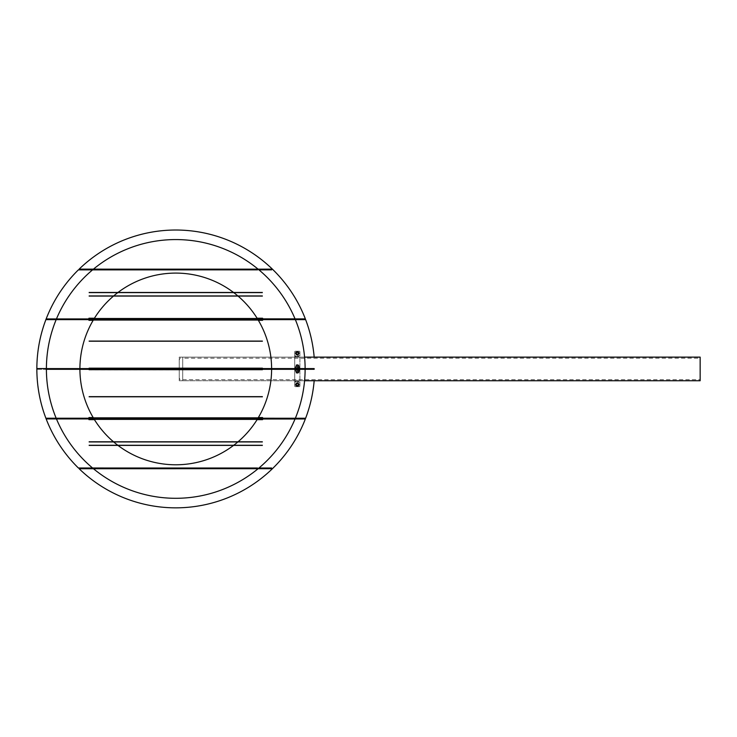<?xml version="1.0" encoding="UTF-8"?>
<svg xmlns="http://www.w3.org/2000/svg" width="737" height="737" viewBox="0 0 737 737"><rect width="100%" height="100%" fill="white"/><g stroke="black" fill="none" stroke-linecap="round" stroke-linejoin="round"><path stroke-width="0.55" stroke-dasharray="3.69 2.76" d="M297.306 369.283L296.09 369.283L297.306 369.283M297.306 368.592L296.09 368.592L297.306 368.592M273.141 369.283L314.174 369.283L314.174 368.592L179.229 368.592L314.174 368.592L273.141 368.592L273.141 369.283L46.173 369.283L272.395 369.283L175.765 369.283L272.395 369.283L272.395 368.592L45.897 368.592L45.897 369.283L36.85 369.283A138.915 138.915 0 0 0 78.38 467.995L175.765 467.995L175.765 468.714L93.442 468.723A129.362 129.362 0 0 0 295.04 419.012A129.362 129.362 0 0 1 93.442 468.723L79.126 468.723A138.915 138.915 0 0 0 305.348 418.975L175.765 418.975L175.765 418.248L305.625 418.248A138.915 138.915 0 0 0 314.174 380.734L179.229 380.734L179.229 357.132L304.584 357.132M314.174 369.283L179.229 369.283L314.174 369.283M273.141 368.592L45.897 369.283M46.173 369.283L46.173 368.592L272.395 369.283M262.584 318.891L175.765 318.891L175.765 319.591L295.344 319.591A129.362 129.362 0 0 1 305.118 368.574A129.362 129.362 0 0 0 295.344 319.591A129.362 129.362 0 0 1 305.118 368.574L271.612 368.574A95.847 95.847 0 0 0 257.932 319.591A95.847 95.847 0 0 1 271.612 368.574L175.765 368.574L175.765 369.283L175.765 368.574L175.765 369.283L175.765 368.574L272.395 368.592M179.229 369.283L179.229 368.592L179.229 369.283M262.584 318.863L175.765 318.863L175.765 319.591L257.932 319.591A95.847 95.847 0 0 1 271.612 368.574L175.765 368.574L175.765 369.283L175.765 368.574L175.765 369.283L175.765 368.574L175.765 369.283L175.765 368.574L175.765 369.283L271.612 369.301A95.847 95.847 0 0 1 257.932 418.284A95.847 95.847 0 0 0 271.612 369.301L305.118 369.301A129.362 129.362 0 0 1 295.344 418.284A129.362 129.362 0 0 0 305.118 369.301A129.362 129.362 0 0 1 295.344 418.284L175.765 418.284L175.765 419.012L262.584 419.012M271.612 368.574L175.765 368.574L175.765 369.283L271.612 369.301A95.847 95.847 0 0 1 257.932 418.284L175.765 418.284L175.765 419.012L295.04 419.012A129.362 129.362 0 0 1 93.442 468.723L175.765 468.723L175.765 467.995L92.567 467.995L175.765 467.995L175.765 468.723L93.442 468.723M297.306 385.783A1.216 1.216 0 0 1 296.09 384.567A1.216 1.216 0 0 1 297.306 383.351A1.216 1.216 0 0 1 298.522 384.567A1.216 1.216 0 0 1 297.306 385.783A1.216 1.216 0 0 1 296.09 384.567A1.216 1.216 0 0 1 297.306 383.351A1.216 1.216 0 0 1 298.522 384.567A1.216 1.216 0 0 1 297.306 385.783A1.216 1.216 0 0 0 298.522 384.567A1.216 1.216 0 0 0 297.306 383.351A1.216 1.216 0 0 0 296.09 384.567A1.216 1.216 0 0 0 297.306 385.783A1.216 1.216 0 0 0 298.522 384.567A1.216 1.216 0 0 0 297.306 383.351A1.216 1.216 0 0 0 296.09 384.567A1.216 1.216 0 0 0 297.306 385.783A1.216 1.216 0 0 1 296.09 384.567A1.216 1.216 0 0 1 297.306 383.351A1.216 1.216 0 0 1 298.522 384.567A1.216 1.216 0 0 1 297.306 385.783A1.216 1.216 0 0 1 296.09 384.567A1.216 1.216 0 0 1 297.306 383.351A1.216 1.216 0 0 1 298.522 384.567A1.216 1.216 0 0 1 297.306 385.783M297.306 352.093A1.216 1.216 0 0 0 296.09 353.309A1.216 1.216 0 0 0 297.306 354.525A1.216 1.216 0 0 0 298.522 353.309A1.216 1.216 0 0 0 297.306 352.093A1.216 1.216 0 0 0 296.09 353.309A1.216 1.216 0 0 0 297.306 354.525A1.216 1.216 0 0 0 298.522 353.309A1.216 1.216 0 0 0 297.306 352.093A1.216 1.216 0 0 1 298.522 353.309A1.216 1.216 0 0 1 297.306 354.525A1.216 1.216 0 0 1 296.09 353.309A1.216 1.216 0 0 1 297.306 352.093A1.216 1.216 0 0 1 298.522 353.309A1.216 1.216 0 0 1 297.306 354.525A1.216 1.216 0 0 1 296.09 353.309A1.216 1.216 0 0 1 297.306 352.093A1.216 1.216 0 0 0 296.09 353.309A1.216 1.216 0 0 0 297.306 354.525A1.216 1.216 0 0 0 298.522 353.309A1.216 1.216 0 0 0 297.306 352.093A1.216 1.216 0 0 0 296.09 353.309A1.216 1.216 0 0 0 297.306 354.525A1.216 1.216 0 0 0 298.522 353.309A1.216 1.216 0 0 0 297.306 352.093M305.118 318.946L258.954 318.946L258.954 319.637L56.482 319.637L305.348 318.891A138.915 138.915 0 0 0 79.126 269.143L93.442 269.143A129.362 129.362 0 0 1 295.04 318.863A129.362 129.362 0 0 0 93.442 269.143A129.362 129.362 0 0 1 295.04 318.863L175.765 318.863L175.765 319.618L305.625 319.618A138.915 138.915 0 0 1 314.174 357.132L179.229 357.132L179.229 380.743L304.584 380.734M36.85 368.574A138.915 138.915 0 0 1 78.38 269.871L175.765 269.871L175.765 269.162L93.442 269.143L175.765 269.143L175.765 269.871L175.765 269.143L175.765 269.862L175.765 269.162L257.489 269.162L257.489 269.862L175.765 269.862L175.765 269.143L257.932 269.162L257.932 269.862L271.612 269.862L92.567 269.871A129.362 129.362 0 0 0 92.567 467.995A129.362 129.362 0 0 1 92.567 269.871L271.612 269.862L271.612 269.162L175.765 269.162L271.612 269.162L257.932 269.162L257.932 269.862L175.765 269.862L258.936 269.862M36.85 369.301L175.765 369.301L175.765 368.574L46.403 368.574A129.362 129.362 0 0 0 46.403 369.283L271.612 369.301M262.584 418.975L175.765 418.975L175.765 418.248L305.625 418.248M295.344 319.591L56.482 318.946L56.482 319.637L305.625 319.618M175.765 368.574L175.765 369.301L305.118 369.301L175.765 369.301L175.765 368.574L305.118 368.574L175.765 368.574L175.765 369.301M295.344 418.284L257.932 418.284A95.847 95.847 0 0 0 257.959 418.229M92.567 467.995L175.765 467.995L92.567 467.995A129.362 129.362 0 0 1 92.567 269.871M257.959 319.637A95.847 95.847 0 0 0 257.932 319.591L175.765 319.591L257.932 319.591L175.765 319.591L175.765 318.863L257.489 318.863A95.847 95.847 0 0 0 175.765 273.086A95.847 95.847 0 0 1 257.489 318.863A95.847 95.847 0 0 0 79.909 368.933A95.847 95.847 0 0 0 175.765 464.789A95.847 95.847 0 0 1 79.909 368.933A95.847 95.847 0 0 1 175.765 273.086A95.847 95.847 0 0 0 79.909 368.933A95.847 95.847 0 0 0 257.489 419.012A95.847 95.847 0 0 1 175.765 464.789A95.847 95.847 0 0 0 257.489 419.012L175.765 419.012L295.04 419.012L175.765 419.012L175.765 418.284L175.765 419.012L258.079 418.929L56.482 418.929L56.482 418.229L258.079 418.229L258.079 418.929M175.765 318.863L295.04 318.863L175.765 318.863L175.765 319.591L175.765 318.863L257.489 318.863L175.765 318.863M93.442 269.143L257.489 269.162L79.909 269.862M258.097 468.714L257.932 468.013L175.765 468.013L175.765 468.714L271.612 468.714L257.932 468.714L257.932 468.013L175.765 468.013L271.612 468.013L271.612 468.714L175.765 468.714L257.489 468.714L175.765 468.714L257.489 468.714L257.489 468.013L79.909 468.714M56.454 318.946L175.765 318.946L46.403 318.946L56.187 318.946L56.187 319.637L175.765 319.637L46.403 319.637L46.403 318.946L258.079 318.946L258.079 319.637L175.765 319.637L258.079 319.637M258.954 319.637L305.118 319.618M258.954 318.946L56.159 319.637M56.187 319.591L175.765 319.637L175.765 318.946L56.187 318.946M93.995 318.928L175.765 318.928L175.765 319.637L175.765 318.946L175.765 319.637L175.765 318.946L175.765 319.637L175.765 318.946L175.765 319.637L175.765 318.946L175.765 319.591L175.765 318.946L258.079 318.946M305.118 418.248L258.954 418.229L258.954 418.929L305.118 418.929M56.159 418.229L175.765 418.229L46.403 418.229L56.187 418.229L56.187 418.929L46.403 418.929L46.403 418.229L175.765 418.229L56.187 418.284M258.954 418.929L175.765 418.929L175.765 418.284L175.765 419.012L257.489 419.012L93.995 418.948M258.079 418.229L175.765 418.229L258.079 418.229L175.765 418.229L175.765 418.929L175.765 418.229L175.765 418.929L175.765 418.229L175.765 418.929L175.765 418.229L175.765 418.929L175.765 418.229L175.765 418.929L175.765 418.229L258.954 418.229M79.909 269.162L175.765 269.162L175.765 269.862M258.097 269.162L175.765 269.162M93.986 418.929A95.847 95.847 0 0 1 93.562 418.229M79.909 369.283A95.847 95.847 0 0 1 79.909 368.592M93.562 319.637A95.847 95.847 0 0 1 93.986 318.946M175.765 468.714L175.765 468.013L175.765 468.714L175.765 468.013L175.765 468.714L175.765 468.013L79.909 468.013M175.765 468.013L258.936 468.013M179.229 357.132L314.165 357.132L182.702 357.132L182.702 380.743L182.702 357.132A3.473 3.473 0 0 0 179.229 360.605L179.229 377.27L179.229 360.605M179.229 380.743L182.702 380.743A3.473 3.473 0 0 1 179.229 377.27M182.702 358.173L182.702 379.702L182.702 358.173L700.15 358.173L700.15 379.702L700.15 358.173M182.702 379.702L700.15 379.702M700.15 357.132L700.15 380.743M297.306 369.974L296.09 369.974L297.306 369.974M299.913 380.725L299.913 369.283L294.708 369.283L295.399 369.283L294.708 369.283L294.708 380.725L294.708 369.283L299.913 369.283L299.913 369.974L294.708 369.974L299.913 369.974L299.913 385.948A0.691 0.691 0 0 1 299.222 386.649L295.399 386.649A0.691 0.691 0 0 1 294.708 385.948A0.691 0.691 0 0 0 295.399 386.649A0.691 0.691 0 0 1 294.708 385.948L294.708 381.416L294.708 385.948A0.691 0.691 0 0 0 295.399 386.649L299.222 386.649A0.691 0.691 0 0 0 299.913 385.948L299.913 369.974L294.708 369.974L294.708 369.301L294.708 369.974L295.399 369.974L295.399 369.283L295.399 369.974L299.913 369.974L299.913 369.283L295.399 369.283L299.913 369.283L299.913 380.725L294.708 380.725L294.708 381.416L294.708 380.725L299.913 380.725M294.708 370.6L294.708 381.37L294.708 369.974L294.708 370.6L299.913 370.6L294.708 370.6M294.708 382.061L294.708 385.948L294.708 381.37L294.708 382.061L299.913 382.061L294.708 382.061M299.222 386.649L295.399 386.649L299.222 386.649A0.691 0.691 0 0 0 299.913 385.948A0.691 0.691 0 0 1 299.222 386.649M297.306 367.892L296.09 367.892L297.306 367.892M299.913 357.15L299.913 368.592L294.708 368.592L295.399 368.592L294.708 368.592L294.708 357.15L294.708 368.592L299.913 368.592L299.913 367.892L294.708 367.892L299.913 367.892L299.913 351.918A0.691 0.691 0 0 0 299.222 351.227L295.399 351.227A0.691 0.691 0 0 0 294.708 351.918A0.691 0.691 0 0 1 295.399 351.227A0.691 0.691 0 0 0 294.708 351.918L294.708 356.45L294.708 351.918A0.691 0.691 0 0 1 295.399 351.227L299.222 351.227A0.691 0.691 0 0 1 299.913 351.918L299.913 367.892L294.708 367.892L294.708 368.592L294.708 367.892L295.399 367.892L295.399 368.574L295.399 367.892L299.913 367.892L299.913 368.574L295.399 368.592L299.913 368.592L299.913 357.15L294.708 357.15L294.708 356.45L294.708 357.15L299.913 357.15M294.708 367.275L294.708 356.505L294.708 367.892L294.708 367.275L299.913 367.275L294.708 367.275M294.708 355.814L294.708 351.918L294.708 356.505L294.708 355.814L299.913 355.814L294.708 355.814M299.222 351.227L295.399 351.227L299.222 351.227A0.691 0.691 0 0 1 299.913 351.918A0.691 0.691 0 0 0 299.222 351.227M298.31 355.041L299.314 353.309L298.31 351.577L296.302 351.577L295.307 353.309L296.302 355.041L298.31 355.041L299.314 353.309L298.31 351.577L296.302 351.577L295.307 353.309L296.302 355.041L298.31 355.041M298.522 353.309A1.216 1.216 0 0 1 297.306 354.525A1.216 1.216 0 0 1 296.09 353.309A1.216 1.216 0 0 1 297.306 352.093A1.216 1.216 0 0 1 298.522 353.309A1.216 1.216 0 0 1 297.306 354.525A1.216 1.216 0 0 1 296.09 353.309A1.216 1.216 0 0 1 297.306 352.093A1.216 1.216 0 0 1 298.522 353.309A1.244 1.244 0 0 0 297.306 352.065A1.244 1.244 0 0 0 296.071 353.309A1.244 1.244 0 0 0 297.306 354.552A1.244 1.244 0 0 0 298.549 353.309A1.244 1.244 0 0 0 297.306 352.065A1.244 1.244 0 0 0 296.071 353.309A1.244 1.244 0 0 0 297.306 354.552A1.244 1.244 0 0 0 298.549 353.309M296.615 353.309A0.691 0.691 0 0 0 297.306 354A0.691 0.691 0 0 0 298.006 353.309A0.691 0.691 0 0 0 297.306 352.618A0.691 0.691 0 0 0 296.615 353.309M298.347 353.309A1.041 1.041 0 0 1 297.306 354.35A1.041 1.041 0 0 1 296.265 353.309A1.041 1.041 0 0 0 297.306 354.35A1.041 1.041 0 0 0 298.347 353.309A1.041 1.041 0 0 0 297.306 352.268A1.041 1.041 0 0 0 296.265 353.309A1.041 1.041 0 0 1 297.306 352.268A1.041 1.041 0 0 1 298.347 353.309A1.041 1.041 0 0 0 297.306 352.268A1.041 1.041 0 0 0 296.265 353.309A1.041 1.041 0 0 0 297.306 354.35A1.041 1.041 0 0 0 298.347 353.309A1.041 1.041 0 0 0 297.306 352.268A1.041 1.041 0 0 0 296.265 353.309A1.041 1.041 0 0 0 297.306 354.35A1.041 1.041 0 0 0 298.347 353.309M299.047 353.309A1.732 1.732 0 0 1 296.44 354.81L295.574 354.313L296.44 354.81A1.732 1.732 0 0 0 298.172 354.81L297.306 355.317L296.44 354.81A1.732 1.732 0 0 1 295.574 353.309A1.732 1.732 0 0 0 297.306 355.041A1.732 1.732 0 0 0 299.047 353.309L299.047 354.313L297.306 355.317L296.44 354.81A1.732 1.732 0 0 1 295.574 353.309L295.574 354.313L295.574 353.309A1.732 1.732 0 0 1 296.44 351.807L297.306 351.3L299.047 352.304L299.047 354.313L298.172 354.81A1.732 1.732 0 0 0 298.172 351.807L299.047 352.304L299.047 353.309A1.732 1.732 0 0 0 297.306 351.577A1.732 1.732 0 0 0 295.574 353.309A1.704 1.704 0 0 0 297.306 355.013A1.704 1.704 0 0 0 299.01 353.309A1.704 1.704 0 0 0 297.306 351.604A1.704 1.704 0 0 0 295.601 353.309L295.574 352.304L295.574 353.309A1.732 1.732 0 0 1 296.44 351.807L297.306 351.3L298.172 351.807A1.732 1.732 0 0 0 296.44 351.807A1.732 1.732 0 0 1 299.047 353.309M298.172 353.309A0.866 0.866 0 0 0 297.306 352.443A0.866 0.866 0 0 0 296.44 353.309A0.866 0.866 0 0 0 297.306 354.175A0.866 0.866 0 0 0 298.172 353.309A0.866 0.866 0 0 0 297.306 352.443A0.866 0.866 0 0 0 296.44 353.309A0.866 0.866 0 0 0 297.306 354.175A0.866 0.866 0 0 0 298.172 353.309M295.574 352.304L296.44 351.807L295.574 352.304M299.01 366.335L295.601 366.335L299.01 366.335L298.31 366.501L299.314 366.501L299.314 367.892L298.31 367.892L299.314 367.892M296.302 366.501L298.31 366.501L295.307 366.501L296.302 366.501L296.302 367.892L298.31 367.892L295.307 367.892L296.302 367.892L296.302 366.501M299.047 366.197L298.172 366.197L299.047 366.197L298.172 366.197L299.047 366.344L299.047 367.892L299.047 365.478L295.574 365.478L295.574 367.892L299.047 367.735L295.574 367.735L295.574 366.197L296.44 366.197L295.307 366.501L295.307 367.892M296.09 368.067L298.522 368.067L296.09 367.892L298.522 367.892L296.09 367.892L296.09 369.974L298.522 369.974L296.09 369.808M298.522 368.067L298.522 369.808M298.006 373.281L296.265 372.931L296.265 368.067L298.347 368.067L296.265 368.067M296.615 373.281L298.347 372.931L298.347 368.067M298.31 366.501L298.31 367.892L298.31 366.501M298.31 382.825L299.314 384.567L298.31 386.299L296.302 386.299L295.307 384.567L296.302 382.825L298.31 382.825L299.314 384.567L298.31 386.299L296.302 386.299L295.307 384.567L296.302 382.825L298.31 382.825M298.522 384.567A1.216 1.216 0 0 0 297.306 383.351A1.216 1.216 0 0 0 296.09 384.567A1.216 1.216 0 0 0 297.306 385.783A1.216 1.216 0 0 0 298.522 384.567A1.216 1.216 0 0 0 297.306 383.351A1.216 1.216 0 0 0 296.09 384.567A1.216 1.216 0 0 0 297.306 385.783A1.216 1.216 0 0 0 298.522 384.567A1.244 1.244 0 0 1 297.306 385.801A1.244 1.244 0 0 1 296.071 384.567A1.244 1.244 0 0 1 297.306 383.323A1.244 1.244 0 0 1 298.549 384.567A1.244 1.244 0 0 1 297.306 385.801A1.244 1.244 0 0 1 296.071 384.567A1.244 1.244 0 0 1 297.306 383.323A1.244 1.244 0 0 1 298.549 384.567M296.615 384.567A0.691 0.691 0 0 1 297.306 383.866A0.691 0.691 0 0 1 298.006 384.567A0.691 0.691 0 0 1 297.306 385.258A0.691 0.691 0 0 1 296.615 384.567M298.347 384.567A1.041 1.041 0 0 0 297.306 383.526A1.041 1.041 0 0 0 296.265 384.567A1.041 1.041 0 0 1 297.306 383.526A1.041 1.041 0 0 1 298.347 384.567A1.041 1.041 0 0 1 297.306 385.608A1.041 1.041 0 0 1 296.265 384.567A1.041 1.041 0 0 0 297.306 385.608A1.041 1.041 0 0 0 298.347 384.567A1.041 1.041 0 0 1 297.306 385.608A1.041 1.041 0 0 1 296.265 384.567A1.041 1.041 0 0 1 297.306 383.526A1.041 1.041 0 0 1 298.347 384.567A1.041 1.041 0 0 1 297.306 385.608A1.041 1.041 0 0 1 296.265 384.567A1.041 1.041 0 0 1 297.306 383.526A1.041 1.041 0 0 1 298.347 384.567M299.01 371.54L295.601 371.54L299.01 371.54L298.31 371.365L299.314 371.365L299.314 369.974L298.31 369.974L299.314 369.974M296.302 371.365L298.31 371.365L295.307 371.365L296.302 371.365L296.302 369.974L298.31 369.974L295.307 369.974L296.302 369.974L296.302 371.365M299.047 371.678L298.172 371.678L299.047 371.678L298.172 371.678L299.047 371.522L299.047 369.974L299.047 372.397L295.574 372.397L295.574 369.974L299.047 370.131L295.574 370.131L295.574 371.678L296.44 371.678L295.307 371.365L295.307 369.974M298.006 364.594L296.265 364.944L296.265 369.808L298.347 369.808L296.265 369.808M296.615 364.594L298.347 364.944L298.347 369.808M298.31 371.365L298.31 369.974L298.31 371.365M298.172 371.678L296.44 371.678L298.172 371.678M295.933 372.756L298.688 372.756M296.071 372.397L298.549 372.397L296.071 372.756M296.265 369.974L298.347 369.974L296.265 369.974L296.44 372.397L298.172 372.397L296.44 372.397M298.172 372.397L298.172 370.112L296.44 370.112L298.347 369.983M297.306 370.131L297.306 371.522L297.306 370.131M295.574 371.522L296.44 371.678L295.574 371.678M299.047 369.974L298.172 369.974L299.047 369.974M296.44 369.974L298.172 369.974L296.44 369.974M299.047 384.567A1.732 1.732 0 0 0 296.44 383.056L295.574 383.562L296.44 383.056A1.732 1.732 0 0 1 298.172 383.056L297.306 382.558L296.44 383.056A1.732 1.732 0 0 0 295.574 384.567A1.732 1.732 0 0 1 297.306 382.825A1.732 1.732 0 0 1 299.047 384.567L299.047 383.562L297.306 382.558L296.44 383.056A1.732 1.732 0 0 0 295.574 384.567L295.574 383.562L295.574 384.567A1.732 1.732 0 0 0 296.44 386.068L297.306 386.566L299.047 385.571L299.047 383.562L298.172 383.056A1.732 1.732 0 0 1 298.172 386.068L299.047 385.571L299.047 384.567A1.732 1.732 0 0 1 297.306 386.299A1.732 1.732 0 0 1 295.574 384.567A1.704 1.704 0 0 1 297.306 382.862A1.704 1.704 0 0 1 299.01 384.567A1.704 1.704 0 0 1 297.306 386.271A1.704 1.704 0 0 1 295.601 384.567L295.574 385.571L295.574 384.567A1.732 1.732 0 0 0 296.44 386.068L297.306 386.566L298.172 386.068A1.732 1.732 0 0 1 296.44 386.068A1.732 1.732 0 0 0 299.047 384.567M298.172 384.567A0.866 0.866 0 0 1 297.306 385.433A0.866 0.866 0 0 1 296.44 384.567A0.866 0.866 0 0 1 297.306 383.691A0.866 0.866 0 0 1 298.172 384.567A0.866 0.866 0 0 1 297.306 385.433A0.866 0.866 0 0 1 296.44 384.567A0.866 0.866 0 0 1 297.306 383.691A0.866 0.866 0 0 1 298.172 384.567M295.574 385.571L296.44 386.068L295.574 385.571M298.172 366.197L296.44 366.197L298.172 366.197M295.933 365.119L298.688 365.119M296.071 365.478L298.549 365.478L296.071 365.119M296.265 367.892L298.347 367.892L296.265 367.892L296.44 365.478L298.172 365.478L296.44 365.478M298.172 365.478L298.172 367.763L296.44 367.763L298.347 367.883M297.306 367.735L297.306 366.344L297.306 367.735M295.574 366.344L296.44 366.197L295.574 366.197M299.047 367.892L298.172 367.892L299.047 367.892M296.44 367.892L298.172 367.892L296.44 367.892M88.937 367.892L88.937 368.592L88.937 367.883L88.937 368.592L88.937 367.883L88.937 368.592L88.937 367.883L88.937 368.592L88.937 367.883L262.584 367.892L262.584 368.592L88.937 368.592L262.584 368.592L262.584 367.892L88.937 367.892L262.584 367.892L88.937 368.067L262.584 368.417L88.937 368.417L262.584 368.417L262.584 367.892L88.937 367.892L262.584 367.883L88.937 367.892L262.584 367.892L88.937 367.892L262.584 367.892L88.937 367.892L262.584 367.892L262.584 368.574L88.937 368.592L262.584 368.592L262.584 367.892L88.937 367.892L262.584 367.892L88.937 368.067L262.584 368.417L88.937 368.417L262.584 368.417L262.584 367.892L88.937 367.892L262.584 367.883L88.937 367.892L262.584 367.892L88.937 368.067L262.584 367.892L88.937 367.892L262.584 367.892L88.937 368.242L262.584 367.892L88.937 367.892L262.584 367.892L262.584 368.592L88.937 368.592L262.584 368.592L262.584 367.892L88.937 367.892L262.584 367.892L88.937 368.067L262.584 368.417L88.937 368.417L262.584 368.417L262.584 367.892L88.937 367.892L262.584 367.883L88.937 367.892L262.584 367.892L88.937 368.067L262.584 367.892L88.937 367.892L262.584 367.892L88.937 368.242L262.584 367.892L88.937 367.892L262.584 367.892L262.584 368.592L88.937 368.592L262.584 368.592L262.584 367.892L88.937 367.892L262.584 367.892L88.937 368.067L262.584 368.417L88.937 368.417L262.584 368.417L262.584 367.892L88.937 367.892L262.584 367.883L88.937 367.883M88.937 417.557L88.937 418.248L88.937 417.547L88.937 418.248L88.937 417.547L88.937 418.248L88.937 417.547L262.584 417.557L262.584 418.248L88.937 418.248L88.937 417.557L262.584 417.557L88.937 417.557L262.584 417.557L88.937 417.732L262.584 418.072L88.937 418.072L262.584 418.072L262.584 417.557L88.937 417.557L262.584 417.557L88.937 417.557L262.584 417.557L88.937 417.557L262.584 417.557L88.937 417.557L262.584 417.557L88.937 417.732L262.584 418.072L88.937 418.072L262.584 418.072L262.584 417.557L88.937 417.557L262.584 417.557L88.937 417.557L262.584 417.557L88.937 417.557L262.584 417.557L88.937 417.907L262.584 417.557L262.584 418.248L88.937 418.248L262.584 418.248L262.584 417.557L88.937 417.557L262.584 417.557L88.937 417.557L262.584 417.557L88.937 417.732L262.584 418.072L88.937 418.072L262.584 418.072L262.584 417.557L88.937 417.557L262.584 417.547L88.937 417.557L262.584 417.557L88.937 417.732L262.584 417.557L88.937 417.557L262.584 417.557L88.937 417.907L262.584 417.557L262.584 418.248L88.937 418.248L262.584 418.248L262.584 417.557L88.937 417.557L262.584 417.557L88.937 417.557L262.584 417.557L88.937 417.732L262.584 418.072L88.937 418.072L262.584 418.072L262.584 417.557L88.937 417.557L262.584 417.547L88.937 417.547M258.365 417.557L93.148 417.547M262.584 397.068L88.937 397.068L88.937 396.368L88.937 397.068L88.937 396.368L88.937 397.068L88.937 396.368L88.937 397.068L88.937 396.368L88.937 397.068L88.937 396.368L88.937 397.068L88.937 396.368L88.937 397.068L88.937 396.368L88.937 397.068L88.937 396.368L88.937 397.068L262.584 397.068L262.584 396.368L88.937 396.368L262.584 396.368L88.937 396.543L262.584 396.478L88.937 396.478L262.584 396.478L88.937 396.543L262.584 396.543L88.937 396.893L262.584 397.068L88.937 397.068L262.584 397.068L88.937 397.031L262.584 397.031L88.937 396.939L262.584 396.939L88.937 396.497L262.584 396.368L262.584 397.068L88.937 397.068L262.584 397.068L262.584 396.368L88.937 396.368L262.584 396.368L88.937 396.368L262.584 396.368L88.937 396.478L262.584 396.478L88.937 396.543L262.584 396.543L88.937 396.893L262.584 397.068L88.937 397.031L262.584 397.031L88.937 396.939L262.584 396.939L88.937 396.497L262.584 396.368L262.584 397.068L88.937 397.068L262.584 397.068L88.937 396.893L262.584 396.957L88.937 396.957L262.584 396.957L88.937 396.893L262.584 396.893L88.937 396.543L262.584 396.368L88.937 396.368L262.584 396.368L262.584 397.068L262.584 396.368L88.937 396.368L262.584 396.368L88.937 396.405L262.584 396.405L88.937 396.497L262.584 396.497L88.937 396.939L262.584 397.068L88.937 397.068L262.584 397.068L88.937 397.068L262.584 397.068L88.937 396.957L262.584 396.957L88.937 396.893L262.584 396.893L88.937 396.543L262.584 396.368L88.937 396.368L262.584 396.368L262.584 397.068L262.584 396.368L88.937 396.405L262.584 396.405L88.937 396.497L262.584 396.497L88.937 396.939L262.584 397.068M88.937 369.974L88.937 369.283L88.937 369.992L88.937 369.283L88.937 369.992L88.937 369.283L88.937 369.992L88.937 369.283L88.937 369.992L88.937 369.283L88.937 369.992L262.584 369.974L262.584 369.283L88.937 369.283L262.584 369.283L262.584 369.974L88.937 369.974L262.584 369.974L88.937 369.808L262.584 369.458L88.937 369.458L262.584 369.458L262.584 369.974L88.937 369.974L262.584 369.992L88.937 369.974L262.584 369.974L88.937 369.808L262.584 369.974L88.937 369.974L262.584 369.974L88.937 369.633L262.584 369.974L88.937 369.974L262.584 369.974L262.584 369.283L88.937 369.283L262.584 369.283L262.584 369.974L88.937 369.974L262.584 369.974L88.937 369.808L262.584 369.458L88.937 369.458L262.584 369.458L262.584 369.974L88.937 369.974L262.584 369.992L88.937 369.974L262.584 369.974L88.937 369.808L262.584 369.974L88.937 369.974L262.584 369.974L88.937 369.633L262.584 369.974L88.937 369.974L262.584 369.974L262.584 369.283L88.937 369.283L262.584 369.283L262.584 369.974L88.937 369.974L262.584 369.974L88.937 369.808L262.584 369.458L88.937 369.458L262.584 369.458L262.584 369.974L88.937 369.974L262.584 369.992L88.937 369.974L262.584 369.974L88.937 369.808L262.584 369.974L88.937 369.974L262.584 369.974L88.937 369.633L262.584 369.974L88.937 369.974L262.584 369.974L262.584 369.283L88.937 369.283L262.584 369.283L262.584 369.974L88.937 369.974L262.584 369.974L88.937 369.808L262.584 369.458L88.937 369.458L262.584 369.458L262.584 369.974L88.937 369.974L262.584 369.992L88.937 369.974L262.584 369.974L88.937 369.808L262.584 369.974L88.937 369.974L262.584 369.974L88.937 369.633L262.584 369.974L88.937 369.974L262.584 369.974L262.584 369.283L88.937 369.283L262.584 369.283L262.584 369.974L88.937 369.974L262.584 369.974L88.937 369.808L262.584 369.458L88.937 369.458L262.584 369.458L262.584 369.974L88.937 369.974L262.584 369.992M262.584 340.807L88.937 340.807L88.937 341.498L88.937 340.807L88.937 341.498L88.937 340.807L88.937 341.498L88.937 340.807L88.937 341.498L88.937 340.807L88.937 341.498L88.937 340.807L88.937 341.498L88.937 340.807L88.937 341.498L88.937 340.807L88.937 341.498L88.937 340.807L262.584 340.807L262.584 341.498L88.937 341.498L262.584 341.498L88.937 341.323L262.584 341.397L88.937 341.397L262.584 341.397L88.937 341.323L262.584 341.323L88.937 340.982L262.584 340.807L88.937 340.807L262.584 340.807L88.937 340.844L262.584 340.844L88.937 340.936L262.584 340.936L88.937 341.369L262.584 341.498L262.584 340.807L88.937 340.807L262.584 340.807L262.584 341.498L88.937 341.498L262.584 341.498L88.937 341.498L262.584 341.498L88.937 341.397L262.584 341.397L88.937 341.323L262.584 341.323L88.937 340.982L262.584 340.807L88.937 340.844L262.584 340.844L88.937 340.936L262.584 340.936L88.937 341.369L262.584 341.498L262.584 340.807L88.937 340.807L262.584 340.807L88.937 340.982L262.584 340.909L88.937 340.909L262.584 340.909L88.937 340.982L262.584 340.982L88.937 341.323L262.584 341.498L88.937 341.498L262.584 341.498L262.584 340.807L262.584 341.498L88.937 341.498L262.584 341.498L88.937 341.471L262.584 341.471L88.937 341.369L262.584 341.369L88.937 340.936L262.584 340.807L88.937 340.807L262.584 340.807L88.937 340.807L262.584 340.807L88.937 340.909L262.584 340.909L88.937 340.982L262.584 340.982L88.937 341.323L262.584 341.498L88.937 341.498L262.584 341.498L262.584 340.807L262.584 341.498L88.937 341.471L262.584 341.471L88.937 341.369L262.584 341.369L88.937 340.936L262.584 340.807M262.584 442.209L88.937 442.209L88.937 441.518L88.937 442.209L88.937 441.518L88.937 442.209L88.937 441.518L88.937 442.209L88.937 441.518L88.937 442.209L262.584 442.209L262.584 441.518L88.937 441.518L262.584 441.518L88.937 441.693L262.584 441.62L88.937 441.62L262.584 441.62L88.937 441.693L262.584 441.693L88.937 442.034L262.584 442.209L88.937 442.209L262.584 442.209L88.937 442.08L262.584 442.08L88.937 441.647L262.584 441.518L262.584 442.209L88.937 442.209L262.584 442.209L262.584 441.518L88.937 441.518L262.584 441.518L88.937 441.518L262.584 441.518L88.937 441.62L262.584 441.62L88.937 441.693L262.584 441.693L88.937 442.034L262.584 442.209L88.937 442.182L262.584 442.182L88.937 442.08L262.584 442.08L88.937 441.647L262.584 441.518L262.584 442.209M262.584 295.657L88.937 295.657L88.937 296.357L88.937 295.657L88.937 296.357L88.937 295.657L88.937 296.357L88.937 295.657L88.937 296.357L88.937 295.657L262.584 295.657L262.584 296.357L88.937 296.357L262.584 296.357L88.937 296.182L262.584 296.256L88.937 296.256L262.584 296.256L88.937 296.182L262.584 296.182L88.937 295.832L262.584 295.657L88.937 295.657L262.584 295.657L88.937 295.786L262.584 295.786L88.937 296.228L262.584 296.357L262.584 295.657L88.937 295.657L262.584 295.657L262.584 296.357L88.937 296.357L262.584 296.357L88.937 296.357L262.584 296.357L88.937 296.256L262.584 296.256L88.937 296.182L262.584 296.182L88.937 295.832L262.584 295.657L88.937 295.694L262.584 295.694L88.937 295.786L262.584 295.786L88.937 296.228L262.584 296.357L262.584 295.657M262.584 319.618L262.584 320.319L88.937 320.319L262.584 320.319L88.937 320.319L262.584 320.319L88.937 320.319L262.584 320.319L88.937 320.319L262.584 320.319L88.937 320.319L262.584 320.319L262.584 319.794L262.584 320.328L88.937 320.319L88.937 319.618L88.937 320.328L88.937 319.618L88.937 320.328L88.937 319.618L88.937 320.328L88.937 319.618L262.584 319.618L88.937 319.618L262.584 319.618L262.584 320.319L262.584 319.618L88.937 319.618L262.584 319.618L262.584 320.319L88.937 320.319L88.937 319.794L88.937 320.319L262.584 320.319L88.937 320.319L262.584 320.319L88.937 320.144L262.584 319.794L88.937 319.794L262.584 319.794L262.584 320.319L88.937 320.319L262.584 320.328L88.937 320.319L262.584 320.319L88.937 320.144L262.584 320.319L88.937 320.319L262.584 320.319L88.937 319.969L262.584 320.319L262.584 319.618L88.937 319.618L262.584 319.618L262.584 320.319L88.937 320.319L262.584 320.319L88.937 320.319L262.584 320.319L88.937 320.144L262.584 319.794L88.937 319.794L262.584 319.794L262.584 320.319L88.937 320.319L262.584 320.328L88.937 320.319L262.584 320.319L88.937 320.144L262.584 320.319L88.937 320.319L262.584 320.319L88.937 319.969L262.584 320.319L262.584 319.618L88.937 319.618M262.584 418.248L88.937 418.248L262.584 418.248L262.584 417.557L262.584 418.248L88.937 418.248M262.584 292.884L88.937 292.884L88.937 292.184L88.937 292.884L88.937 292.184L88.937 292.884L88.937 292.184L88.937 292.884L88.937 292.184L88.937 292.884L262.584 292.884L262.584 292.184L88.937 292.184L262.584 292.184L88.937 292.359L262.584 292.294L88.937 292.294L262.584 292.313L88.937 292.359L262.584 292.359L88.937 292.709L262.584 292.884L88.937 292.884L262.584 292.884L88.937 292.755L262.584 292.755L88.937 292.313L262.584 292.184L262.584 292.884L88.937 292.884L262.584 292.884L262.584 292.184L88.937 292.184L262.584 292.184L88.937 292.184L262.584 292.184L88.937 292.294L262.584 292.313L88.937 292.359L262.584 292.359L88.937 292.709L262.584 292.884L88.937 292.847L262.584 292.847L88.937 292.755L262.584 292.755L88.937 292.313L262.584 292.184L262.584 292.884M262.584 444.991L88.937 444.991L88.937 445.682L88.937 444.991L88.937 445.682L88.937 444.991L88.937 445.682L88.937 444.991L88.937 445.682L88.937 444.991L262.584 444.991L262.584 445.682L88.937 445.682L262.584 445.682L88.937 445.507L262.584 445.581L88.937 445.581L262.584 445.553L88.937 445.507L262.584 445.507L88.937 445.166L262.584 444.991L88.937 444.991L262.584 444.991L88.937 445.12L262.584 445.12L88.937 445.553L262.584 445.682L262.584 444.991L88.937 444.991L262.584 444.991L262.584 445.682L88.937 445.682L262.584 445.682L88.937 445.682L262.584 445.682L88.937 445.581L262.584 445.553L88.937 445.507L262.584 445.507L88.937 445.166L262.584 444.991L88.937 445.028L262.584 445.028L88.937 445.12L262.584 445.12L88.937 445.553L262.584 445.682L262.584 444.991M262.584 320.144L88.937 320.144L262.584 320.144M262.584 319.969L88.937 319.969L262.584 319.969M262.584 319.794L88.937 319.794L262.584 319.794M258.365 320.319L93.148 320.328M262.584 320.319L88.937 320.319L262.584 320.328M88.937 318.237L88.937 318.928L88.937 318.227L88.937 318.928L88.937 318.227L88.937 318.928L88.937 318.227L262.584 318.237L262.584 318.928L88.937 318.928L88.937 318.237L262.584 318.237L88.937 318.237L262.584 318.237L88.937 318.412L262.584 318.752L88.937 318.752L262.584 318.752L262.584 318.237L88.937 318.237L262.584 318.237L88.937 318.237L262.584 318.237L88.937 318.237L262.584 318.237L88.937 318.237L262.584 318.237L88.937 318.412L262.584 318.752L88.937 318.752L262.584 318.752L262.584 318.237L88.937 318.237L262.584 318.237L88.937 318.237L262.584 318.237L88.937 318.237L262.584 318.237L88.937 318.577L262.584 318.237L262.584 318.928L88.937 318.928L262.584 318.928L262.584 318.237L88.937 318.237L262.584 318.237L88.937 318.237L262.584 318.237L88.937 318.412L262.584 318.752L88.937 318.752L262.584 318.752L262.584 318.237L88.937 318.237L262.584 318.227L88.937 318.237L262.584 318.237L88.937 318.412L262.584 318.237L88.937 318.237L262.584 318.237L88.937 318.577L262.584 318.237L262.584 318.928L262.584 318.237L88.937 318.237L262.584 318.237L88.937 318.237L262.584 318.237L88.937 318.412L262.584 318.752L88.937 318.752L262.584 318.752L262.584 318.237L88.937 318.237L262.584 318.227L88.937 318.227M257.102 318.237L94.419 318.237L257.102 318.237M88.937 419.639L88.937 418.948L88.937 419.648L88.937 418.948L88.937 419.648L88.937 418.948L262.584 418.948L88.937 418.948L262.584 418.948L262.584 419.639L262.584 418.948L88.937 418.948L262.584 418.948L262.584 419.639L88.937 419.639L88.937 419.113L88.937 419.648L262.584 419.639L88.937 419.639L262.584 419.639L88.937 419.464L262.584 419.113L88.937 419.113L262.584 419.113L262.584 419.639L88.937 419.639L262.584 419.648L88.937 419.639L262.584 419.639L88.937 419.464L262.584 419.639L88.937 419.639L262.584 419.639L88.937 419.289L262.584 419.639L262.584 418.948L88.937 418.948L262.584 418.948L262.584 419.639L88.937 419.639L262.584 419.639L88.937 419.464L262.584 419.113L88.937 419.113L262.584 419.113L262.584 419.639L88.937 419.639L262.584 419.639L88.937 419.639L262.584 419.639L88.937 419.464L262.584 419.639L88.937 419.639L262.584 419.639L88.937 419.289L262.584 419.639L262.584 418.948L262.584 419.639L88.937 419.639L262.584 419.639L88.937 419.639L262.584 419.639L88.937 419.464L262.584 419.113L88.937 419.113L262.584 419.113L262.584 419.639L88.937 419.639L262.584 419.648L88.937 419.639L262.584 419.639L88.937 419.464L262.584 419.639L88.937 419.639L262.584 419.639L88.937 419.289L262.584 419.639L88.937 419.639L262.584 419.639L88.937 419.639L262.584 419.639L88.937 419.464L262.584 419.113L88.937 419.113L262.584 419.113L262.584 419.639L88.937 419.639L262.584 419.648L88.937 419.648M257.102 419.639L94.419 419.639L257.102 419.639M262.584 318.928L88.937 318.928L262.584 318.928L262.584 318.237L262.584 318.928L88.937 318.928L262.584 318.928M294.708 369.937L299.913 369.937L294.708 369.937M299.222 369.974L299.222 369.301L299.222 369.974M294.708 381.37L299.913 381.37L294.708 381.37M294.708 381.416L299.913 381.416L294.708 381.416M294.708 367.938L299.913 367.938L294.708 367.938M299.222 367.892L299.222 368.592L299.222 367.892M294.708 356.505L299.913 356.505L294.708 356.505M294.708 356.45L299.913 356.45L294.708 356.45M295.933 353.309A1.382 1.382 0 0 0 297.306 354.69A1.382 1.382 0 0 0 298.688 353.309A1.382 1.382 0 0 0 297.306 351.927A1.382 1.382 0 0 0 295.933 353.309M295.933 384.567A1.382 1.382 0 0 1 297.306 383.185A1.382 1.382 0 0 1 298.688 384.567A1.382 1.382 0 0 1 297.306 385.939A1.382 1.382 0 0 1 295.933 384.567M298.522 367.892L298.522 369.974M296.09 367.892L296.09 369.974M257.093 318.227L94.428 318.227M257.093 419.648L94.428 419.648"/><path stroke-width="1.11" d="M46.173 369.283L46.173 368.592L314.174 368.592L314.174 369.283L46.403 369.301A129.362 129.362 0 0 0 92.567 467.995L78.38 467.995A138.915 138.915 0 0 1 36.85 369.301L36.85 368.592L45.897 368.592L45.897 369.283M272.395 368.592L272.395 369.283M273.141 368.592L273.141 369.283M262.584 318.891L305.348 318.891A138.915 138.915 0 0 0 79.126 269.143L93.442 269.143A129.362 129.362 0 0 1 295.04 318.863L262.584 318.863M305.625 418.248A138.915 138.915 0 0 0 314.174 380.734L304.584 380.734M304.584 357.132L314.174 357.132A138.915 138.915 0 0 0 305.625 319.618M257.093 318.227L262.584 318.227L257.102 318.237L262.584 318.227L262.584 318.928L56.482 318.946L56.482 319.637L258.079 319.637L258.079 318.946L175.765 318.946L257.489 318.863A95.847 95.847 0 0 0 93.986 318.946M92.567 269.871A129.362 129.362 0 0 0 46.403 368.592L36.85 368.574A138.915 138.915 0 0 1 78.38 269.871L175.765 269.871L79.909 269.862L79.909 269.162L175.765 269.162L93.442 269.143M262.584 418.975L305.348 418.975A138.915 138.915 0 0 1 79.126 468.723L175.765 468.723L79.909 468.714L79.909 468.013L175.765 468.013L92.567 467.995M258.079 418.229L258.079 418.929L175.765 418.948L56.482 418.929L56.482 418.229L258.954 418.229L258.954 418.929L305.118 418.929L305.118 418.248L258.954 418.229M93.442 468.723A129.362 129.362 0 0 0 295.04 419.012L262.584 419.012M257.959 319.637A95.847 95.847 0 0 1 271.612 368.574L305.118 368.574A129.362 129.362 0 0 0 295.344 319.591M295.344 418.284A129.362 129.362 0 0 0 305.118 369.301L271.612 369.301A95.847 95.847 0 0 1 257.959 418.229M175.765 269.162L257.489 269.162L257.489 269.862L175.765 269.862M175.765 468.714L257.489 468.714L257.489 468.013L175.765 468.013M305.118 319.637L258.954 319.637L258.954 318.946L305.118 318.946L305.118 319.618M56.159 319.637L46.403 319.637L46.403 318.946L56.187 318.946L56.187 319.591M258.079 319.637L258.954 319.637M258.079 318.946L258.954 318.946M56.187 418.284L56.187 418.929L46.403 418.929L46.403 418.229L56.159 418.229M258.079 418.929L258.954 418.929M258.936 269.862L271.612 269.862L271.612 269.162L258.097 269.162M257.093 419.648L262.584 419.648L257.102 419.639L262.584 419.648L262.584 418.948L175.765 418.948L257.489 419.012A95.847 95.847 0 0 1 93.986 418.929M93.562 418.229A95.847 95.847 0 0 1 79.909 369.283M79.909 368.592A95.847 95.847 0 0 1 93.562 319.637M271.612 369.301L175.765 369.283M175.765 368.592L271.612 368.574M258.936 468.013L271.612 468.013L271.612 468.714L258.097 468.714M314.165 380.743L700.15 380.743L700.15 357.132L314.165 357.132M93.148 417.547L88.937 417.547L93.157 417.557L88.937 417.557L88.937 418.229M258.374 417.547L262.584 417.547L258.365 417.557L262.584 417.547L262.584 418.229M88.937 319.637L88.937 320.328L93.148 320.328M262.584 319.637L262.584 320.319L258.365 320.319L262.584 320.328L258.374 320.328M94.428 318.227L88.937 318.227L94.419 318.237L88.937 318.237L88.937 318.928L93.995 318.928M93.995 418.948L88.937 418.948L88.937 419.648L94.428 419.648"/></g></svg>
